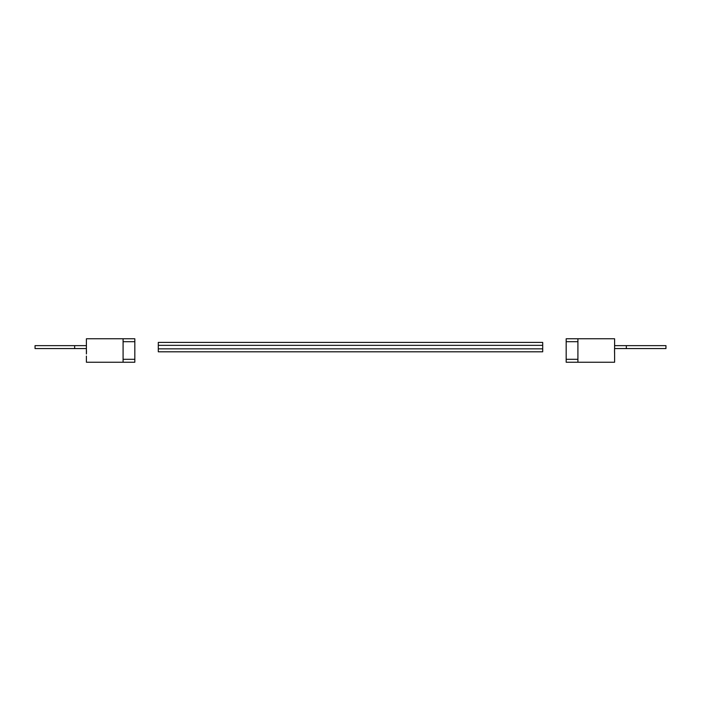 <?xml version="1.0" encoding="UTF-8"?>
<svg xmlns="http://www.w3.org/2000/svg" width="701" height="701" viewBox="0 0 701 701"><rect width="100%" height="100%" fill="white"/><g stroke="black" fill="none" stroke-linecap="round" stroke-linejoin="round"><path stroke-width="1.05" d="M577.913 362.242L566.18 362.242L566.18 338.758L577.913 338.758L577.913 362.242L614.602 362.233L614.602 356.038M665.95 348.572L614.602 348.572L614.602 345.637L665.95 345.637L665.95 348.572M614.602 355.985L614.54 348.371M614.602 348.379L614.602 338.767L577.913 338.758M614.505 350.255L614.54 352.559M614.602 352.559L614.593 355.293M74.665 348.572L74.665 345.637L35.05 345.637L35.05 348.572L86.398 348.572L86.398 338.767L134.82 338.758L134.82 362.242L123.087 362.242L123.087 338.758M86.398 344.91L86.398 342.614M86.398 345.707L86.398 353.952M86.398 356.09L86.398 362.233L123.087 362.242M86.425 353.952L86.495 350.745M158.295 351.797L158.295 342.403L542.705 342.403L542.705 351.797L158.295 351.797M74.665 345.637L86.398 345.637M626.335 348.572L626.335 345.637M577.913 359.306L566.18 359.306M577.913 341.694L566.18 341.694M542.705 348.861L158.295 348.861M542.705 345.339L158.295 345.339M123.087 359.306L134.82 359.306M123.087 341.694L134.82 341.694"/></g></svg>
